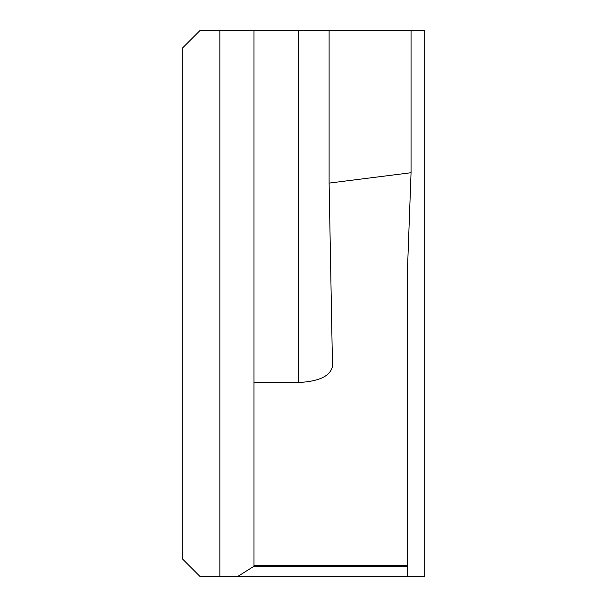 <?xml version="1.0" encoding="UTF-8"?>
<svg xmlns="http://www.w3.org/2000/svg" width="607" height="607" viewBox="0 0 607 607"><rect width="100%" height="100%" fill="white"/><g stroke="black" fill="none" stroke-linecap="round" stroke-linejoin="round"><path stroke-width="0.91" d="M219.848 576.65L219.848 30.35L200.181 30.35L182.29 48.241L182.29 558.759L200.181 576.65L424.71 576.65L424.71 30.35L329.108 30.35L329.108 183.102L332.492 366.393M237.413 576.65L253.992 566.27L407.479 566.27L407.479 576.65M407.479 566.27L407.479 269.554L411.053 172.722L329.108 183.102M219.848 30.35L253.992 30.35L253.992 566.27M332.492 366.256C330.451 376.059 319.07 381.484 298.348 382.531L253.992 382.531M298.348 382.531L298.348 30.35L253.992 30.35M298.348 30.35L329.108 30.35M411.053 30.35L411.053 172.722M253.992 565.292L407.479 565.292"/></g></svg>
